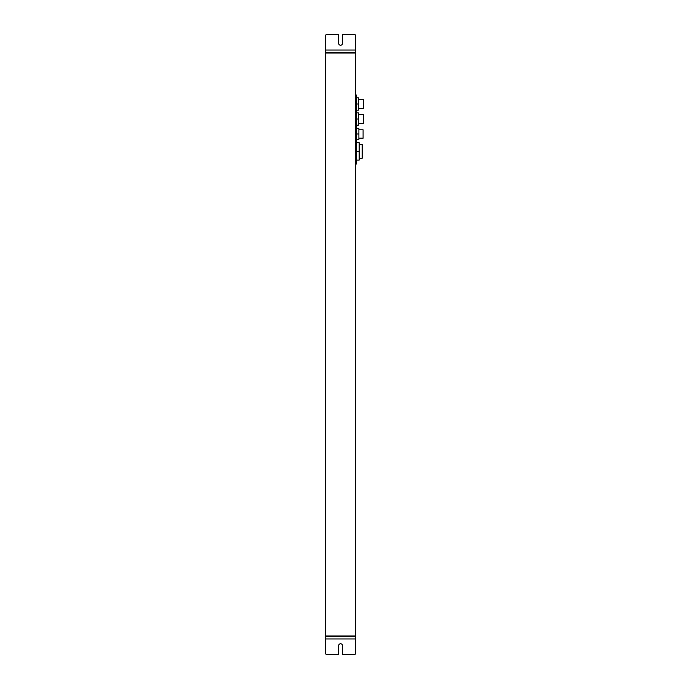 <?xml version="1.0" encoding="UTF-8"?>
<svg xmlns="http://www.w3.org/2000/svg" width="689" height="689" viewBox="0 0 689 689"><rect width="100%" height="100%" fill="white"/><g stroke="black" fill="none" stroke-linecap="round" stroke-linejoin="round"><path stroke-width="1.03" d="M363.387 114.512L358.409 114.512L363.387 114.512L363.387 123.503L358.409 123.503M363.387 99.517L358.409 99.517L363.387 99.517L363.387 108.517L358.409 108.517M358.409 97.838L356.497 97.838L358.409 97.838L358.409 110.197L356.497 110.197M358.409 112.832L356.497 112.832L358.409 112.832L358.409 125.183L356.497 125.183M356.497 95.022L355.593 95.022L356.497 95.022L356.497 163.991L355.593 163.991M363.094 129.808L358.891 129.808L363.094 129.808L363.094 138.196L358.891 138.196M358.891 128.3L356.497 128.3L358.891 128.3L358.891 139.703L356.497 139.703M338.652 43.295A1.946 1.946 0 0 0 340.599 45.241A1.946 1.946 0 0 0 342.554 43.295A1.946 1.946 0 0 1 340.599 45.241A1.946 1.946 0 0 1 338.652 43.295L338.652 34.45L326.81 34.45A1.197 1.197 0 0 0 325.613 35.647L325.613 50.039L325.613 35.647M342.554 34.45L354.396 34.45L342.554 34.45L342.554 43.295M325.613 52.442L355.593 52.442L355.593 35.647L355.593 50.039L325.613 50.039L325.613 635.956L355.593 635.956L325.613 635.956L325.613 636.558L355.593 636.558L355.593 653.353A1.197 1.197 0 0 1 354.396 654.55L342.554 654.55L342.554 645.705A1.946 1.946 0 0 0 340.599 643.759A1.946 1.946 0 0 0 338.652 645.705A1.946 1.946 0 0 1 340.599 643.759A1.946 1.946 0 0 1 342.554 645.705M338.652 654.55L326.81 654.55A1.197 1.197 0 0 1 325.613 653.353L325.613 638.961L325.613 653.353A1.197 1.197 0 0 0 326.81 654.55L338.652 654.55L338.652 645.705M355.593 52.442L355.593 636.558L325.613 636.558L325.613 638.961L355.593 638.961L355.593 653.353A1.197 1.197 0 0 1 354.396 654.55L342.554 654.55M355.593 53.044L325.613 53.044L355.593 53.044M356.497 142.701L359.193 142.701L359.193 160.089L356.497 160.089M356.497 151.391L359.193 151.391M359.193 144.526L362.19 144.526L362.19 158.263L359.193 158.263M356.497 119.008L358.409 119.008M356.497 104.013L358.409 104.013M356.497 134.002L358.891 134.002M354.396 34.45A1.197 1.197 0 0 1 355.593 35.647"/></g></svg>
